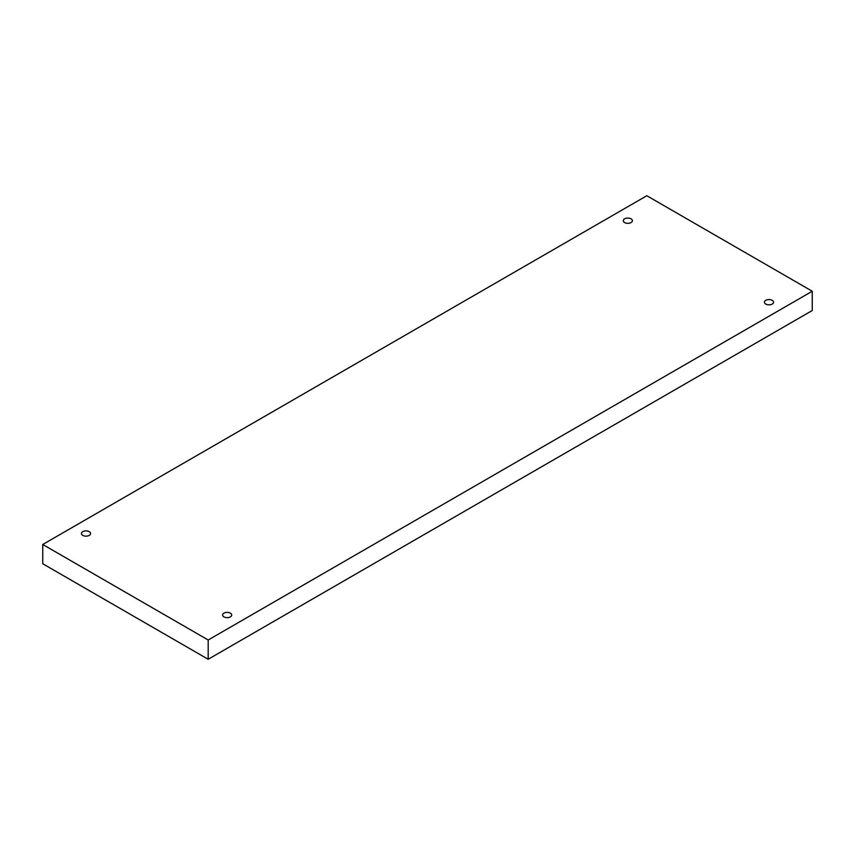 <?xml version="1.0" encoding="UTF-8"?>
<svg xmlns="http://www.w3.org/2000/svg" width="855" height="855" viewBox="0 0 855 855"><rect width="100%" height="100%" fill="white"/><g stroke="black" fill="none" stroke-linecap="round" stroke-linejoin="round"><path stroke-width="1.28" d="M208.182 640L208.182 659.269L812.25 310.515L812.25 291.245L646.818 195.731L42.75 544.485L208.182 640L812.25 291.245M42.75 544.485L42.75 563.755L208.182 659.269M624.62 218.837A4.564 2.629 180 0 1 629.59 218.271A4.564 2.629 180 0 1 632.401 220.697A4.564 2.629 180 0 1 627.848 223.337A4.564 2.629 180 0 1 623.284 220.697A4.564 2.629 180 0 1 624.62 218.837M82.785 531.671A4.564 2.629 180 0 1 87.755 531.094A4.564 2.629 180 0 1 90.566 533.531A4.564 2.629 180 0 1 86.002 536.16A4.564 2.629 180 0 1 81.449 533.531A4.564 2.629 180 0 1 82.785 531.671M223.935 613.163A4.564 2.629 180 0 1 228.905 612.586A4.564 2.629 180 0 1 231.716 615.023A4.564 2.629 180 0 1 227.152 617.652A4.564 2.629 180 0 1 222.599 615.023A4.564 2.629 180 0 1 223.935 613.163M765.77 300.329A4.564 2.629 180 0 1 770.74 299.763A4.564 2.629 180 0 1 773.551 302.189A4.564 2.629 180 0 1 768.998 304.829A4.564 2.629 180 0 1 764.434 302.189A4.564 2.629 180 0 1 765.77 300.329"/></g></svg>
